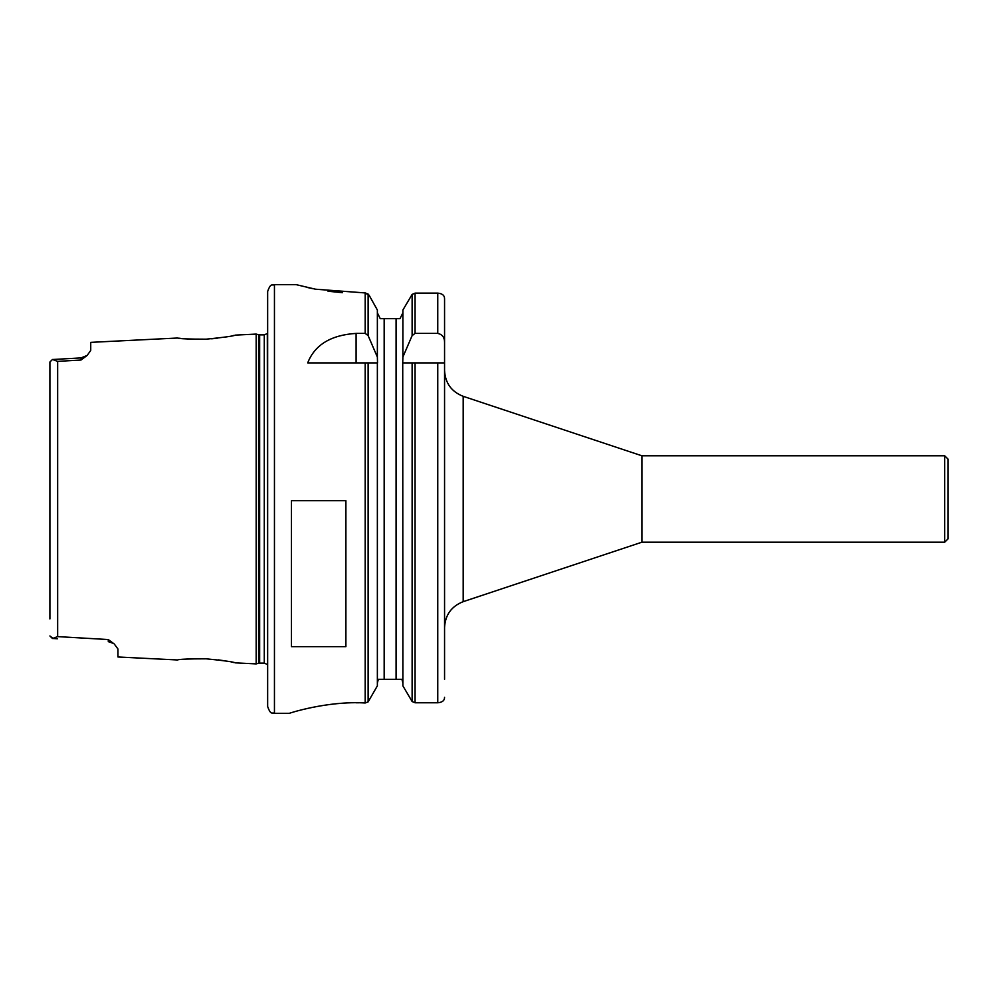 <?xml version="1.0" encoding="UTF-8"?>
<svg xmlns="http://www.w3.org/2000/svg" width="998" height="998" viewBox="0 0 998 998"><rect width="100%" height="100%" fill="white"/><g stroke="black" fill="none" stroke-linecap="round" stroke-linejoin="round"><path stroke-width="1.5" d="M948.1 461.8L948.1 536.188M948.1 538.795L948.1 459.192L944.694 455.787L944.694 542.201L948.1 538.795M944.694 542.201L641.901 542.201L641.901 455.787L463.184 396.318C451.445 391.703 445.233 383.095 444.559 370.495L444.559 627.493C445.233 614.893 451.445 606.285 463.184 601.669L463.184 396.318M444.559 697.29L444.372 698.962C443.636 701.182 441.428 702.455 437.76 702.779L415.068 702.779L412.124 701.532L402.88 685.851L402.73 362.898L444.559 362.898L444.559 298.726L444.559 679.314M368.125 362.898L368.125 701.893L377.369 685.851L377.369 362.898L307.708 362.898C314.744 344.871 330.874 335.041 356.099 333.394L365.181 333.394L368.125 335.602L377.369 357.059L377.531 362.898M402.73 362.898L402.88 357.059L412.124 335.602L415.068 333.394L437.76 333.394C442.289 334.43 444.547 337.399 444.559 342.302M415.068 333.394L415.068 293.125L437.76 293.125L415.068 293.125L412.124 294.41L402.88 310.041L402.88 357.059M444.559 298.726L444.384 297.117C443.686 294.809 441.478 293.474 437.76 293.125L437.76 333.394M368.125 701.893L365.193 702.979C327.07 700.658 288.16 713.57 289.408 713.32M296.606 284.754L315.53 289.208L365.181 292.925L368.125 294.061L369.285 295.52L365.193 292.925L365.181 333.394M380.263 318.674L377.369 312.861L380.263 318.674L384.168 318.674L384.168 679.314L401.92 679.314L402.88 682.994L401.92 679.314M378.329 679.314L377.369 682.994L378.329 679.314L384.168 679.314M369.285 295.52L377.369 310.041L377.369 357.059M49.9 379.053L49.9 362.024L52.482 359.48L57.659 361.376L81.025 360.016L87.113 355.463L90.731 350.46L90.731 342.364L177.457 338.023C179.178 338.784 188.759 339.17 206.199 339.17C223.851 337.424 233.557 336.077 235.341 335.116L256.174 334.081L256.174 663.907L235.341 662.859C233.569 661.911 223.851 660.564 206.199 658.817C188.747 658.817 179.166 659.204 177.457 659.965L117.951 656.983L117.951 648.999L114.283 644.009L108.246 639.543L57.659 636.612L52.482 638.508L49.9 635.963L53.081 638.495M234.256 335.365L232.721 335.69M228.342 336.563L225.061 337.137M217.277 338.235L211.626 338.809M191.89 339.233L185.166 338.833M181.087 338.447L178.642 338.16M186.227 659.079L191.516 658.767M205.6 658.792L207.235 658.88M218.312 659.878L225.76 660.963M231.548 662.048L234.068 662.585M113.61 643.461L108.308 641.639L108.246 639.543M342.464 292.676L328.03 291.241M312.96 288.696L307.284 287.461M356.099 702.779L359.018 702.779M289.383 713.333L274.45 713.333C272.379 711.948 270.969 715.953 267.651 706.534L267.651 291.453C270.969 282.035 272.379 286.027 274.45 284.655L274.45 713.333M291.466 646.642L291.466 500.709L345.894 500.709L345.894 646.642L291.466 646.642M402.88 312.861L399.986 318.674L402.88 312.861M87.113 355.463L81.1 357.87L81.025 360.016M52.482 359.48L49.9 362.024L49.9 618.935M399.986 318.674L384.168 318.674M259.655 334.866L264.283 334.866L264.283 663.121L259.655 663.121L259.655 334.866L258.594 334.729L258.594 663.258L256.174 663.907M264.283 334.866L267.314 333.519L267.651 664.481M267.651 325.336L267.651 672.652M356.099 333.394L356.099 362.898M412.124 362.898L412.124 701.532M412.124 294.41L412.124 335.602M415.068 362.898L415.068 702.779M437.76 362.898L437.76 702.779M365.181 362.898L365.181 702.979M368.125 294.061L368.125 335.602M57.659 361.376L57.659 636.612M396.081 318.674L396.081 679.314M944.694 455.787L641.901 455.787M641.901 542.201L463.184 601.669M274.45 284.655L296.206 284.655M52.482 638.471L57.56 638.757M52.482 359.517L81.1 357.908M258.594 334.729L256.174 334.081M258.594 663.258L259.655 663.121M264.283 663.121L267.314 664.468"/></g></svg>
